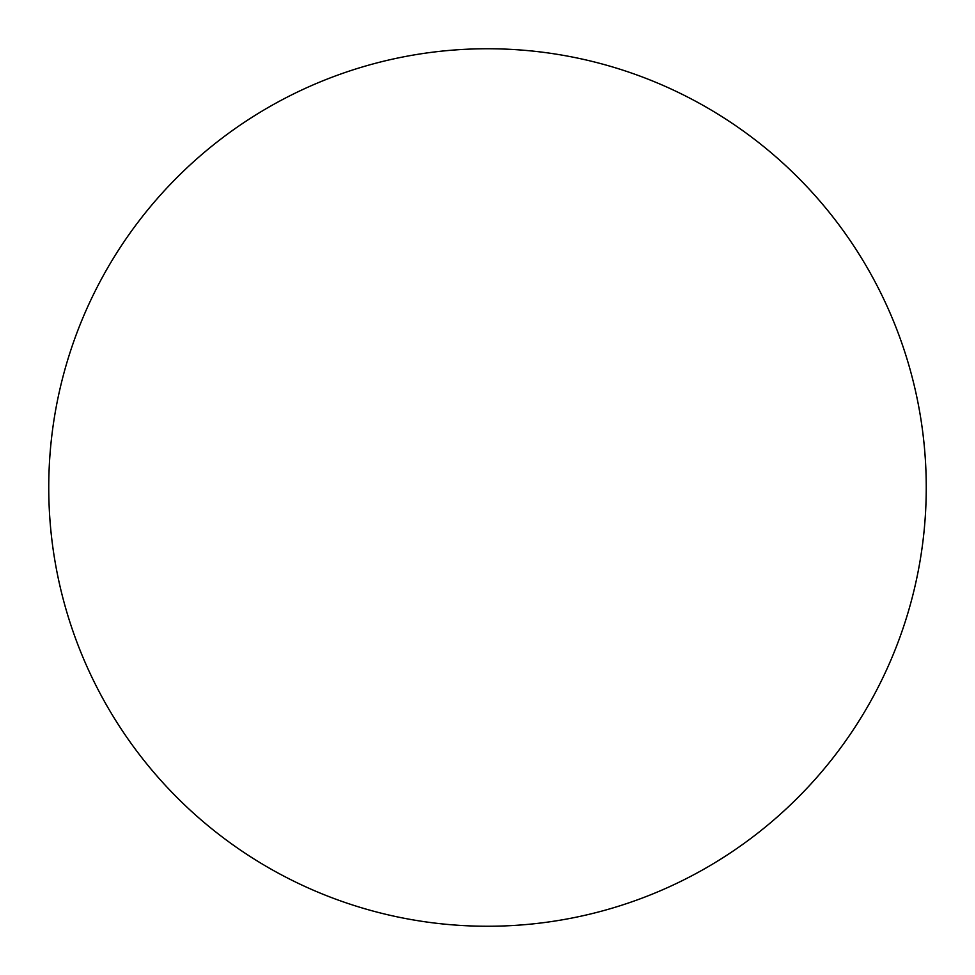 <?xml version="1.0" encoding="UTF-8"?>
<svg xmlns="http://www.w3.org/2000/svg" width="975" height="975" viewBox="0 0 975 975"><rect width="100%" height="100%" fill="white"/><g stroke="black" fill="none" stroke-linecap="round" stroke-linejoin="round"><path stroke-width="1.46" d="M487.5 48.75A438.75 438.75 0 0 1 926.25 487.5A438.75 438.75 0 0 1 487.5 926.25A438.75 438.75 0 0 1 48.75 487.5A438.75 438.75 0 0 1 487.5 48.75M48.75 487.5A438.75 438.75 0 0 0 487.5 926.25A438.75 438.75 0 0 0 926.25 487.5A438.75 438.75 0 0 0 487.5 48.75A438.75 438.75 0 0 0 48.75 487.5"/></g></svg>
